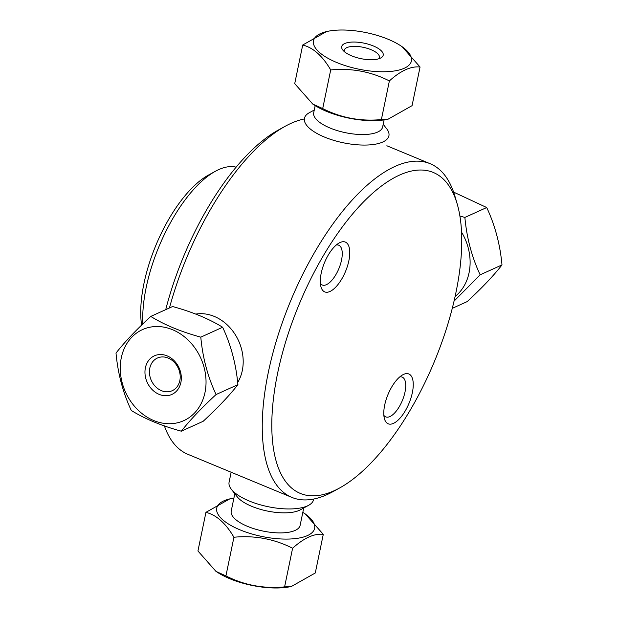 <?xml version="1.0" encoding="UTF-8"?>
<svg xmlns="http://www.w3.org/2000/svg" width="618" height="618" viewBox="0 0 618 618"><rect width="100%" height="100%" fill="white"/><g stroke="black" fill="none" stroke-linecap="round" stroke-linejoin="round"><path stroke-width="0.93" d="M340.109 242.495A26.96 11.394 112.5 0 0 339.251 242.92A26.96 11.394 112.5 0 0 324.504 262.627A26.96 11.394 112.5 0 0 320.997 286.984A26.96 11.394 112.5 0 0 345.238 272.105A26.96 11.394 112.5 0 0 340.109 242.495M336.316 244.983A21.53 9.1 -67.5 0 1 338.726 245.215A21.53 9.1 -67.5 0 1 340.433 264.326A21.53 9.1 -67.5 0 1 326.435 284.666A21.53 9.1 -67.5 0 1 322.241 284.991A21.53 9.1 -67.5 0 1 320.379 283.446M393.442 423.384A26.96 11.394 112.5 0 0 412.507 391.866A26.96 11.394 112.5 0 0 402.735 374.817A26.96 11.394 112.5 0 0 387.988 394.523A26.96 11.394 112.5 0 0 384.473 418.888A26.96 11.394 112.5 0 0 393.442 423.384M399.792 376.88A21.53 9.1 -67.5 0 1 402.21 377.111A21.53 9.1 -67.5 0 1 403.917 396.223A21.53 9.1 -67.5 0 1 389.919 416.563A21.53 9.1 -67.5 0 1 385.725 416.887A21.53 9.1 -67.5 0 1 383.855 415.35M277.59 373.372A173.704 73.418 -67.5 0 1 368.73 196.802A173.704 73.418 -67.5 0 1 457.227 204.087A173.704 73.418 -67.5 0 1 434.601 361.043A173.704 73.418 -67.5 0 1 339.591 487.996A173.704 73.418 -67.5 0 1 277.59 373.372M457.227 204.087L455.041 196.578A180.603 76.338 112.5 0 0 430.128 163.693A180.603 76.338 112.5 0 0 268.274 372.584A180.603 76.338 112.5 0 0 291.866 497.397A180.603 76.338 112.5 0 0 332.731 491.766L339.591 487.996M169.44 307.957A180.603 76.338 -67.5 0 1 285.269 126.234A180.603 76.338 -67.5 0 1 304.311 118.957M291.866 497.397L187.872 454.307A180.603 76.338 -67.5 0 1 164.388 425.887M285.269 126.234L278.409 130.004A173.704 73.418 112.5 0 0 165.724 309.641M142.858 323.917A103.345 43.677 -67.5 0 1 146.172 287.571A103.345 43.677 -67.5 0 1 215.404 171.263L208.544 175.033A96.439 40.765 112.5 0 0 143.94 283.569A96.439 40.765 112.5 0 0 141.607 325.13M215.404 171.263A103.345 43.677 -67.5 0 1 236.122 167.169M453.612 192.113L486.714 207.532C495.003 225.215 500.093 244.342 501.994 264.921C493.604 275.69 482.017 287.903 467.239 301.576L452.276 308.359M454.045 301.159L480.155 274.817C471.858 257.142 466.768 238.015 464.875 217.436L486.714 207.532M464.875 217.436L459.885 215.983M480.155 274.817L501.994 264.921M455.103 296.486A49.988 41.29 -114.4 0 0 461.553 232.129M215.983 571.395L217.783 572.546A49.988 18.648 11.7 0 0 229.881 578.749A49.988 18.648 11.7 0 0 288.05 587.1L291.186 586.582L284.597 586.891C263.871 588.884 244.311 585.223 225.925 575.899L215.983 571.395L197.938 550.986L205.941 512.337C216.447 514.979 225.771 523.284 233.928 537.243C254.662 535.258 274.214 538.919 292.6 548.243C304.002 537.954 314.23 533.311 323.284 534.338L315.28 572.986L291.186 586.582M292.6 548.243L284.597 586.891M233.928 537.243L225.925 575.899M323.284 534.338L305.238 513.929L303.438 512.778A49.988 18.648 11.7 0 0 302.82 512.384M233.898 498.108A49.988 18.648 11.7 0 0 233.171 498.224L230.035 498.741L205.941 512.337M233.171 498.224A49.988 18.648 11.7 0 0 240.008 529.842A49.988 18.648 11.7 0 0 302.781 537.22A49.988 18.648 11.7 0 0 303.438 512.778M234.809 493.712L231.217 511.071A35.195 13.125 11.7 0 0 247.609 526.405A35.195 13.125 11.7 0 0 300.132 525.346L303.732 507.988M231.341 489.263L237.204 496.779A35.195 13.125 11.7 0 0 251.758 506.343A35.195 13.125 11.7 0 0 300.317 509.85L308.676 505.285A43.129 16.083 -168.3 0 1 249.178 500.982A43.129 16.083 -168.3 0 1 231.341 489.263A43.129 16.083 -168.3 0 1 229.093 482.195L231.155 472.237M313.689 499.043L313.55 499.684A43.129 16.083 -168.3 0 1 308.676 505.285M204.998 392.469A49.988 41.29 65.6 0 1 134.075 405.787A49.988 41.29 65.6 0 1 150.367 327.123A49.988 41.29 65.6 0 1 204.998 392.469M145.4 367.772A21.19 17.505 -114.4 0 0 168.559 395.474A21.19 17.505 -114.4 0 0 175.466 362.125A21.19 17.505 -114.4 0 0 145.4 367.772M216.076 394.539C207.787 376.864 202.689 357.737 200.796 337.158C180.919 331.696 164.241 324.782 150.761 316.424C135.983 330.097 124.396 342.31 116.006 353.079C117.907 373.658 122.997 392.785 131.286 410.468C144.767 418.826 161.445 425.74 181.321 431.194C189.711 420.425 201.29 408.212 216.076 394.539L237.915 384.643C229.525 395.412 217.945 407.625 203.16 421.298L181.321 431.194M149.803 368.143A17.93 14.809 65.6 0 1 157.412 358.038A17.93 14.809 65.6 0 1 178.308 368.251A17.93 14.809 65.6 0 1 172.221 390.7A17.93 14.809 65.6 0 1 155.566 386.659A17.93 14.809 65.6 0 1 149.803 368.143M200.796 337.158L222.634 327.254C230.923 344.937 236.022 364.064 237.915 384.643M222.634 327.254C209.154 318.896 192.476 311.982 172.6 306.528L150.761 316.424M237.683 382.519A43.129 35.62 -114.4 0 0 242.295 370.576A43.129 35.62 -114.4 0 0 195.705 314.099M336.787 62.526A49.988 18.648 -168.3 0 1 329.95 30.9A49.988 18.648 -168.3 0 1 400.217 45.454A49.988 18.648 -168.3 0 1 399.56 69.896A49.988 18.648 -168.3 0 1 336.787 62.526M373.334 45.956A21.19 7.903 11.7 0 0 349.386 42.31A21.19 7.903 11.7 0 0 342.812 50.066A21.19 7.903 11.7 0 0 360.85 58.625A21.19 7.903 11.7 0 0 380.804 57.938A21.19 7.903 11.7 0 0 373.334 45.956M329.95 30.9L326.814 31.418L302.72 45.014C313.218 47.663 322.55 55.96 330.707 69.927C351.441 67.934 370.993 71.595 389.379 80.919C400.781 70.63 411.009 65.987 420.062 67.014L402.017 46.605L400.217 45.454M344.396 51.688A17.93 6.69 -168.3 0 1 344.28 50.212A17.93 6.69 -168.3 0 1 371.047 49.679A17.93 6.69 -168.3 0 1 379.398 57.489A17.93 6.69 -168.3 0 1 378.71 58.795M389.379 80.919L381.376 119.575C360.649 121.561 341.09 117.899 322.704 108.575L312.762 104.071L294.716 83.662L302.72 45.014M322.704 108.575L330.707 69.927M312.762 104.071L314.562 105.222A49.988 18.648 -168.3 0 0 326.659 111.425A49.988 18.648 -168.3 0 0 384.829 119.776L387.965 119.259L412.059 105.663L420.062 67.014M387.965 119.259L381.376 119.575M384.102 119.892L382.635 126.991A35.195 13.125 -168.3 0 1 330.105 128.042A35.195 13.125 -168.3 0 1 313.712 112.715L315.18 105.616M382.666 126.829A35.195 13.125 -168.3 0 1 330.105 128.042A35.195 13.125 -168.3 0 1 313.743 112.553M314.268 110.012L309.324 112.715A43.129 16.083 11.7 0 0 304.45 118.316A43.129 16.083 11.7 0 0 324.535 137.096A43.129 16.083 11.7 0 0 388.907 135.805A43.129 16.083 11.7 0 0 386.659 128.737L383.191 124.288M386.845 145.763L430.128 163.693"/></g></svg>
